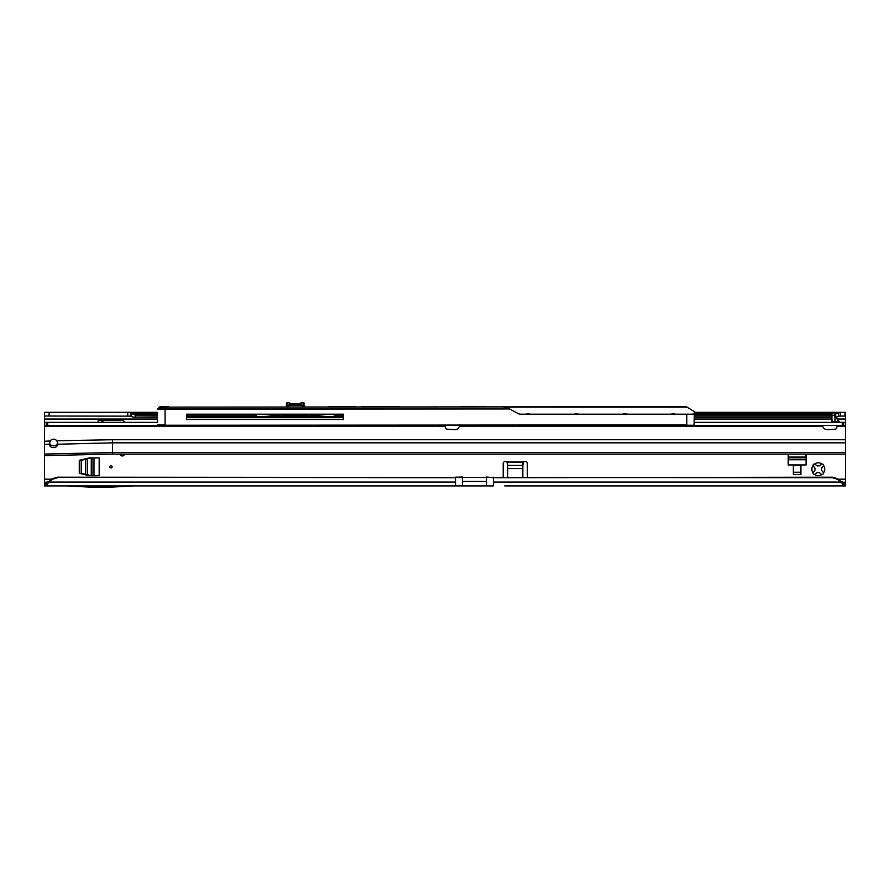<?xml version="1.0" encoding="UTF-8"?>
<svg xmlns="http://www.w3.org/2000/svg" width="890" height="890" viewBox="0 0 890 890"><rect width="100%" height="100%" fill="white"/><g stroke="black" fill="none" stroke-linecap="round" stroke-linejoin="round"><path stroke-width="1.33" d="M821.014 474.07L819.267 472.479A3.404 3.404 0 0 1 817.32 472.479L814.595 474.47A1.513 1.513 0 0 0 814.595 474.47A6.419 6.419 0 0 0 821.993 474.47L821.014 474.07M110.994 465.67A1.135 1.135 0 0 0 109.859 466.794A1.135 1.135 0 0 0 110.994 467.929A1.135 1.135 0 0 0 112.129 466.794A1.135 1.135 0 0 0 110.994 465.67M823.55 465.514L821.559 468.24A3.404 3.404 0 0 1 821.559 470.198L823.55 472.913A6.419 6.419 0 0 0 823.55 465.514A1.513 1.513 0 0 0 821.993 463.968A6.419 6.419 0 0 0 814.595 463.968A1.513 1.513 0 0 0 813.048 465.514A6.419 6.419 0 0 0 813.048 472.913A1.513 1.513 0 0 0 814.561 474.47M821.993 474.47A1.513 1.513 0 0 0 823.55 472.913M120.094 454.1A2.27 2.27 0 0 0 124.567 454.1M57.627 477.707L55.703 478.219A15.108 14.963 180 0 0 48.939 482.08L455.58 482.08L455.58 477.707L57.627 477.196L834.297 477.696A15.108 14.963 180 0 1 841.061 481.568L843.486 482.213L843.486 485.918L836.322 485.918M57.627 477.196L55.703 477.696A15.108 14.963 180 0 0 48.939 481.568L46.514 485.918L455.58 485.918L133.889 485.918L110.816 487.13L90.023 487.13L66.95 485.918L46.514 485.918L46.514 482.213L48.939 481.568M79.266 472.701L79.266 460.898A0.757 0.757 0 0 1 79.844 460.163L89.3 457.905A0.757 0.757 0 0 1 89.478 457.883L99.168 457.883L99.168 475.716L89.478 475.716A0.757 0.757 0 0 1 89.3 475.694L79.844 473.436A0.757 0.757 0 0 1 79.266 472.701M800.911 474.503L800.911 465.437L793.357 465.437L793.357 474.503L800.911 474.503M805.806 454.1L806.029 455.079A0.757 0.757 0 0 1 806.051 455.246L806.051 464.947L788.217 464.947L788.217 455.246A0.757 0.757 0 0 1 788.24 455.079L788.473 454.1M98.156 420.481L98.178 422.372L98.156 420.481L122.331 420.481A2.27 2.27 0 0 1 124.567 422.372M507.723 477.196L507.723 462.455A2.27 1.602 0 0 0 507.723 462.411L506.833 461.877A2.27 2.27 0 0 0 503.184 463.679L503.184 477.196M527.37 477.196L527.37 463.679A2.27 2.27 0 0 0 523.721 461.877L522.831 462.411A2.27 1.602 0 0 0 522.831 462.455L522.831 477.196M836.366 416.82A15.108 8.666 0 0 0 838.558 416.153L845.5 416.019L845.5 482.213L843.486 482.213M157.552 419.045L44.5 419.045L44.5 425.387L845.5 425.387L845.5 422.372L843.731 422.372L843.731 425.387M845.5 442.842L112.507 442.842L112.507 454.1L845.5 454.1L112.507 454.1L44.5 455.613L44.5 482.213L46.514 482.213M44.5 419.045L44.5 412.315L44.5 416.019L131.331 416.153L131.331 413.127A4.539 2.603 0 0 0 132.821 414.061L157.552 414.061M834.92 414.061L835.109 414.061A15.108 8.666 0 0 0 838.558 413.127L838.558 416.153M835.109 414.061L834.297 414.239M157.552 415.118L135.336 415.118L132.821 414.061M131.331 416.153A4.539 2.603 0 0 0 132.821 417.099L157.552 417.232M132.821 417.099L157.552 416.909M694.367 413.127L838.558 413.127L840.349 412.315L840.349 416.019M130.863 416.019L130.863 412.315L131.331 413.127L157.552 413.127M694.367 412.315L845.5 412.315L845.5 416.019M130.863 412.315L157.552 412.315L130.797 412.315L130.797 416.019M44.5 412.315L130.797 412.315M103.763 420.481L102.684 421.415L103.051 420.481M102.684 422.372L102.684 421.415M101.149 422.372L102.45 420.759M507.723 462.411L507.723 465.025L506.833 461.877L523.721 461.877L522.831 465.025L522.831 462.411L507.723 462.411M493.36 477.196L493.36 485.918L462.377 485.918L486.563 485.918L486.563 477.04L493.36 477.707L832.373 477.196M841.061 481.568L843.486 485.918L504.708 485.918M525.845 485.918L830.504 485.918M493.36 482.08L841.061 482.08A15.108 14.963 180 0 0 834.297 478.219L832.373 477.707M845.5 482.213L845.5 485.918L843.486 485.918M46.514 485.918L44.5 485.918L44.5 482.213M486.563 481.457L462.377 481.457L462.377 485.918L455.58 485.918L455.58 482.08M813.048 472.913L815.04 470.198A3.404 3.404 0 0 1 815.04 468.24L813.048 465.514M814.595 463.968L817.32 465.959A3.404 3.404 0 0 1 819.267 465.959L821.993 463.968M788.941 454.1L788.217 457.215M806.051 457.215L805.328 454.1M800.911 472.245L793.357 472.245M91.436 475.716L81.78 473.436L81.224 472.69L81.224 460.909L81.78 460.163L91.436 457.883M462.377 481.457L462.377 477.04L455.58 477.196M304.291 406.797L303.69 402.881A0.601 0.59 0 0 1 304.291 403.482A0.601 0.601 0 0 0 303.69 402.87L301.276 402.881L301.276 403.749A0.601 0.59 -0 0 0 300.887 403.893M287.248 406.797L287.203 405.629L288.627 405.028L303.69 405.028L302.133 405.028L303.557 405.629L303.512 406.797M256.086 416.553L256.086 414.206M334.673 416.553L334.673 414.206L334.673 416.553M286.458 406.797L286.458 403.482A0.601 0.59 0 0 1 287.07 402.881L286.458 405.629A0.601 0.601 0 0 1 287.07 405.028A0.601 0.567 -90 0 0 286.502 405.629L286.502 406.797M285.245 414.206L283.954 415.23L306.805 415.23L305.515 414.206M306.071 414.206L307.773 415.051L324.828 414.206M265.932 414.206L274.476 415.051L282.987 415.051L284.689 414.206M289.484 402.87A0.601 0.601 0 0 1 290.084 403.482A0.601 0.59 180 0 0 289.484 402.881L287.07 402.881L289.484 402.87L289.484 403.749L290.696 403.971L301.276 403.749M301.276 402.87A0.601 0.601 0 0 0 300.664 403.482A0.601 0.59 -0 0 1 301.276 402.881L303.69 402.87M316.284 416.553L316.284 415.474L306.95 414.929L283.81 414.929L274.476 415.474L274.476 416.553L274.432 415.474L261.571 414.206M304.258 405.629L304.291 405.629A0.601 0.601 0 0 0 303.69 405.028A0.601 0.567 -90 0 1 304.258 405.629L303.557 405.629A0.601 0.567 90 0 0 302.978 405.028M286.458 405.629L287.203 405.629A0.601 0.567 -90 0 1 287.77 405.028M839.292 422.372A0.757 0.634 90 0 1 838.725 421.938L839.348 421.993A0.757 0.757 0 0 0 839.993 422.372M834.92 414.128L835.109 415.675L835.02 414.506L839.348 421.993M445.623 425.387L445.378 427.189A1.891 1.891 0 0 0 447.147 429.191L454.768 429.647A4.539 4.539 0 0 0 459.463 426.143L459.574 424.675L459.463 426.143L822.727 426.143A4.539 4.539 0 0 0 827.422 429.647L835.031 429.191A1.891 1.891 0 0 0 836.811 427.189L836.567 425.387M694.367 422.372L843.731 422.372M698.906 422.372L745.753 422.372M760.861 422.372L821.659 422.372M50.14 441.006A4.161 4.161 0 0 1 56.804 440.75L112.507 439.738L112.507 442.842L57.728 444.232C57.483 446.279 56.092 447.414 53.567 447.648C51.042 447.492 49.662 446.391 49.417 444.344L50.14 441.006L44.5 441.251L44.5 422.372L157.552 422.372M44.5 455.613L44.5 441.251M835.065 422.049L835.677 422.372A0.757 0.757 0 0 1 834.92 421.615L834.62 422.372M834.92 413.45L834.92 415.574L831.894 415.574L831.894 413.45L834.92 413.45M831.894 415.574L831.972 422.372L831.894 421.615L834.92 421.615L834.92 415.574M842.274 422.372L842.274 425.387M47.726 422.372L47.726 425.387M834.92 421.615L838.725 421.938L835.109 415.675L835.109 421.938A0.757 0.634 90 0 0 835.677 422.372M56.804 440.75L57.728 443.365M49.417 443.365L51.131 445.267L53.567 445.879C55.859 445.701 57.238 444.7 57.694 442.864M161.924 425.242L157.853 425.242L161.924 425.242M168.177 407.097L686.513 406.797L694.367 411.681L686.513 406.797M161.624 406.797L168.266 406.797L159.944 406.797L159.644 407.687L159.722 406.886L161.624 406.797M157.552 421.916L157.552 419.646M689.839 414.506L694.367 413.906L694.367 411.681M694.367 413.906L694.067 425.242L165.106 425.242L686.813 424.93L686.813 414.206L694.367 414.206M186.566 416.553L343.362 416.553M233.013 416.553L234.86 417.621L328.677 417.677M509.714 408.977L157.552 409.189L159.143 407.475L157.63 408.977L509.714 408.977L504.007 407.097M503.184 406.797L504.997 406.897M486.107 406.797L459.985 406.797L486.107 406.797M399.666 406.797L361.496 406.797L399.666 406.797M355.455 406.797L343.662 406.797L355.455 406.797M343.662 406.797L328.254 406.797M510.103 409.189L517.68 413.361A6.797 6.797 0 0 0 520.962 414.206L686.813 414.206M343.362 414.206L186.566 414.206L186.566 419.49L343.362 419.49L343.362 414.206L343.362 419.49L342.205 419.49M186.566 417.677L343.362 417.677M186.566 419.49L247.097 419.49M296.971 419.49L334.64 419.49M168.488 406.797L159.143 407.475M165.217 409.189L166.641 407.564M167.609 407.097L159.944 406.797M686.435 407.097L505.932 407.097M689.683 425.242L686.813 425.242M157.552 424.93L165.106 424.93L165.106 408.977M837.935 479.187L845.5 479.187M845.5 419.045L837.646 419.045M831.894 419.045L694.367 419.045M44.5 479.187L52.065 479.187M507.723 465.414L522.831 465.414M831.894 415.118L694.367 415.118M343.362 415.118L334.673 415.118M256.086 415.118L186.566 415.118M135.336 415.118L135.336 416.909M694.367 416.909L831.894 416.909M694.367 414.061L831.894 414.061M844.988 412.315L844.988 416.019M127.771 412.315L127.771 416.019M49.039 412.315L49.039 416.019M507.723 468.574L522.831 468.574M844.988 485.918L844.988 482.213M45.012 485.918L45.012 482.213M788.217 459.752L806.051 459.752M788.24 457.048L806.04 457.048M788.217 457.783L806.051 457.783M93.973 475.716L93.973 457.883M85.44 474.303L85.44 459.296M87.287 474.748L87.287 458.851M91.27 475.694L91.27 457.905M92.004 475.716L92.004 457.883M307.773 414.206L307.773 415.474M282.987 415.474L282.987 414.206M302.077 406.797L302.133 405.562L288.627 405.562L288.683 406.797M256.431 414.206L256.431 416.553M334.317 416.553L334.317 414.206M329.189 414.206L316.328 415.474L316.328 416.553M300.942 403.871L290.084 404.349M49.417 444.143L44.5 444.355M44.5 454.056L112.507 452.543L845.5 452.543M112.507 439.738L845.5 439.738M836.745 426.143L845.5 426.143M44.5 426.143L445.445 426.143M842.496 422.372L842.496 425.387M47.504 422.372L47.504 425.387M46.269 422.372L46.269 425.387M529.85 414.206A0.601 0.601 0 0 0 529.327 413.906L526.913 413.906A0.601 0.601 0 0 0 526.391 414.206M578.222 414.206A0.601 0.601 0 0 0 577.699 413.906L575.274 413.906A0.601 0.601 0 0 0 574.751 414.206M626.582 414.206A0.601 0.601 0 0 0 626.059 413.906L623.634 413.906A0.601 0.601 0 0 0 623.111 414.206M674.943 414.206A0.601 0.601 0 0 0 674.42 413.906L672.006 413.906A0.601 0.601 0 0 0 671.472 414.206M694.367 417.232L831.894 417.232M287.07 402.87A0.601 0.601 0 0 0 286.458 403.482M168.232 406.808L159.51 407.887"/></g></svg>
